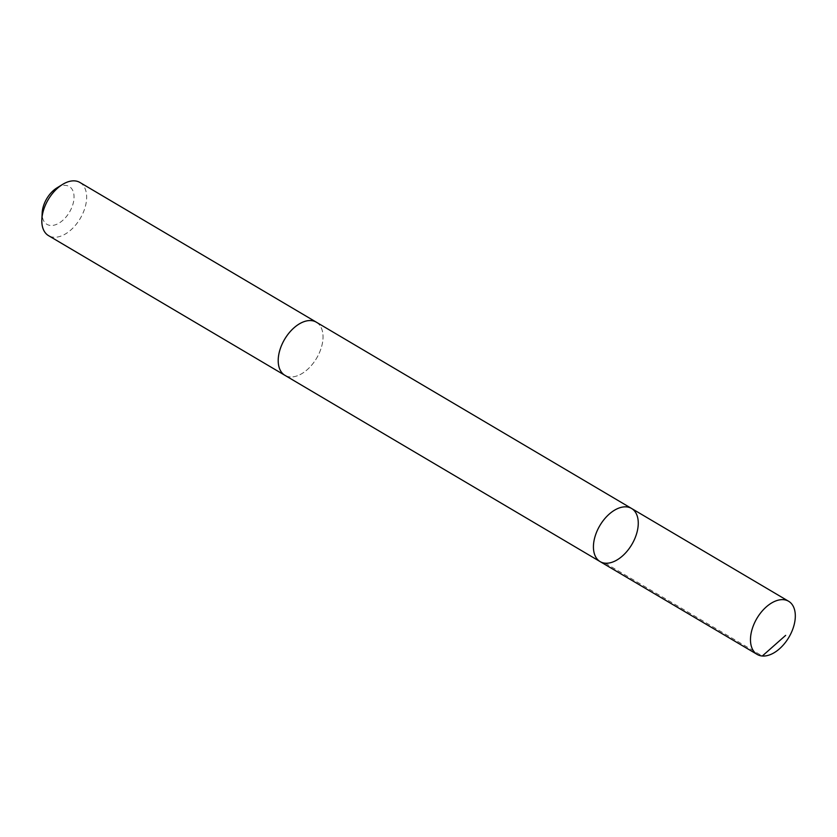 <?xml version="1.0" encoding="UTF-8"?>
<svg xmlns="http://www.w3.org/2000/svg" width="837" height="837" viewBox="0 0 837 837"><rect width="100%" height="100%" fill="white"/><g stroke="black" fill="none" stroke-linecap="round" stroke-linejoin="round"><path stroke-width="0.63" stroke-dasharray="4.18 3.14" d="M600.139 561.617A30.864 18.581 120.6 0 0 608.541 563.092A30.864 18.581 120.6 0 0 634.906 538.4A30.864 18.581 120.6 0 0 631.558 508.457M316.313 322.182A30.864 18.571 -59.4 0 1 319.671 352.115A30.864 18.571 -59.4 0 1 293.306 376.807A30.864 18.571 -59.4 0 1 284.915 375.321M316.742 322.433A30.875 18.581 -59.4 0 1 316.616 358.205A30.875 18.581 -59.4 0 1 285.344 375.572M79.933 182.476A30.875 18.581 -59.4 0 1 80.226 218.509A30.875 18.581 -59.4 0 1 48.525 235.636M56.874 187.938A21.961 13.214 -59.4 0 1 63.309 185.479A21.961 13.214 -59.4 0 1 73.583 201.581A21.961 13.214 -59.4 0 1 55.713 224.693A21.961 13.214 -59.4 0 1 42.185 212.797M605.266 563.196L762.308 656.009"/><path stroke-width="1.26" d="M285.344 375.572A30.875 18.581 -59.4 0 1 284.915 375.332A30.864 18.571 -59.4 0 1 281.567 345.378A30.864 18.571 -59.4 0 1 307.932 320.697A30.864 18.571 -59.4 0 1 316.313 322.182L631.558 508.457A30.864 18.581 120.6 0 0 599.857 525.584A30.864 18.581 120.6 0 0 600.139 561.617A30.864 18.581 120.6 0 0 608.541 563.092A30.864 18.581 120.6 0 0 634.906 538.4A30.864 18.581 120.6 0 0 631.558 508.457A30.864 18.581 120.6 0 0 599.857 525.584A30.864 18.581 120.6 0 0 600.139 561.617L757.182 654.419A30.875 18.581 -59.4 0 1 753.834 624.475A30.875 18.581 -59.4 0 1 780.21 599.784A30.875 18.581 -59.4 0 1 788.6 601.259A30.875 18.581 -59.4 0 1 791.959 631.213A30.875 18.581 -59.4 0 1 765.583 655.905A30.875 18.581 -59.4 0 1 757.182 654.419M600.139 561.617L284.915 375.321A30.875 18.581 -59.4 0 1 281.556 345.378A30.875 18.581 -59.4 0 1 307.932 320.686A30.875 18.581 -59.4 0 1 316.323 322.172A30.875 18.581 -59.4 0 1 316.742 322.433M284.915 375.332L48.525 235.636A30.875 18.581 -59.4 0 1 41.85 219.409A30.875 18.581 -59.4 0 1 62.503 184.464A30.875 18.581 -59.4 0 1 71.543 180.991A30.875 18.581 -59.4 0 1 79.933 182.476L316.323 322.172M41.85 219.409L42.185 212.797A21.961 13.214 -59.4 0 1 56.874 187.938L62.503 184.464M762.308 656.009L785.65 635.377M631.558 508.457L788.6 601.259"/></g></svg>
